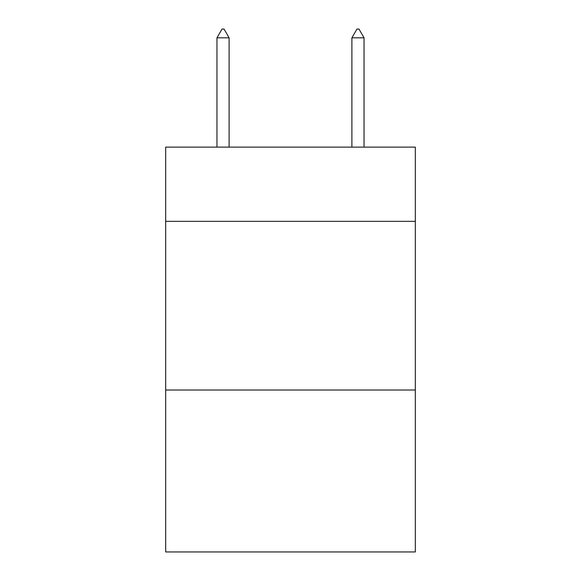 <?xml version="1.0" encoding="UTF-8"?>
<svg xmlns="http://www.w3.org/2000/svg" width="581" height="581" viewBox="0 0 581 581"><rect width="100%" height="100%" fill="white"/><g stroke="black" fill="none" stroke-linecap="round" stroke-linejoin="round"><path stroke-width="0.87" d="M415.321 221.339L415.321 147.124L165.679 147.124L165.679 221.339L415.321 221.339L415.321 551.95L165.679 551.95L165.679 221.339M415.321 390.018L165.679 390.018M229.103 37.823L224.041 29.05L222.015 29.05L216.96 37.823L229.103 37.823L229.103 147.124M216.96 37.823L216.96 147.124M356.959 29.05L358.985 29.05L364.04 37.823L351.897 37.823L356.959 29.05M364.04 147.124L364.04 37.823M351.897 147.124L351.897 37.823"/></g></svg>
